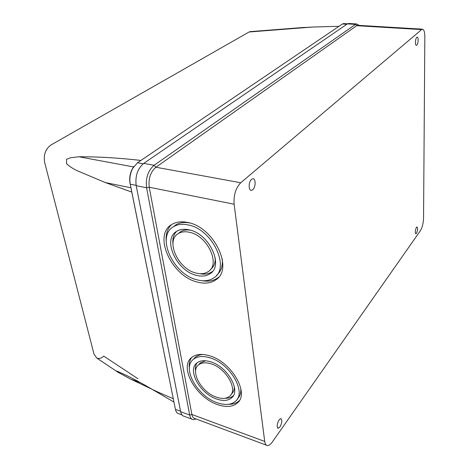 <?xml version="1.0" encoding="UTF-8"?>
<svg xmlns="http://www.w3.org/2000/svg" width="469" height="469" viewBox="0 0 469 469"><rect width="100%" height="100%" fill="white"/><g stroke="black" fill="none" stroke-linecap="round" stroke-linejoin="round"><path stroke-width="0.7" d="M217.757 404.683C226.351 407.596 232.987 406.945 237.654 402.742C249.502 392.922 231.34 361.88 209.725 355.842C202.016 353.52 196.007 354.06 191.692 357.448C178.736 367.004 196.089 397.759 217.757 404.683M239.342 400.59C236.734 403.076 233.222 404.313 228.813 404.29M197.601 282.133C204.783 283.98 210.821 283.235 215.722 279.911C234.002 269.265 214.122 227.031 187.793 222.482C181.825 221.221 176.719 221.755 172.469 224.088C152.232 234.189 171.273 276.364 197.601 282.133M218.566 277.29L217.733 277.929C213.448 280.878 208.201 281.805 201.992 280.708M416.8 37.344C415.229 38.493 414.918 45.804 416.454 45.305L416.783 45.13C418.348 43.957 418.659 36.693 417.117 37.18L416.8 37.344M416.431 227.383C415.088 230.42 414.889 232.571 415.833 233.843L416.419 233.386C417.756 230.349 417.949 228.204 417.005 226.937L416.431 227.383M251.566 179.346C248.429 181.749 248.365 190.936 251.478 190.355L252.756 189.74C255.869 187.283 255.922 178.191 252.803 178.753L251.566 179.346M279.096 419.866C276.898 424.04 276.575 426.866 278.123 428.344L279.917 427.042C282.092 422.874 282.408 420.06 280.855 418.6L279.096 419.866M193.41 359.307L195.274 357.278C197.273 355.625 199.835 354.687 202.96 354.47M210.053 357.847C202.919 355.69 197.361 356.188 193.38 359.336C181.491 368.142 197.496 396.481 217.452 402.83C225.337 405.486 231.422 404.894 235.708 401.054C246.659 392.025 229.962 363.446 210.053 357.847M173.008 227.037L176.156 224.633C179.955 222.529 184.516 221.984 189.828 223.004M188.198 224.938C182.658 223.76 177.915 224.258 173.976 226.439C155.415 235.76 172.979 274.605 197.232 279.876C203.798 281.552 209.332 280.878 213.823 277.853C230.725 268.075 212.451 229.177 188.198 224.938M216.836 399.101C223.32 401.265 228.321 400.784 231.85 397.653C240.99 390.19 227.213 366.529 210.71 361.834C204.748 360.01 200.105 360.432 196.781 363.088C187.002 370.399 200.304 393.89 216.836 399.101M233.339 395.725C231.264 397.524 228.514 398.369 225.102 398.251M196.488 275.344C201.858 276.692 206.383 276.147 210.065 273.708C224.176 265.642 209.104 233.421 189.001 229.828C184.335 228.819 180.354 229.241 177.048 231.106C161.799 238.856 176.385 271.041 196.488 275.344M212.492 271.457L212.099 271.744C208.699 274.019 204.543 274.658 199.618 273.656M199.026 364.366L200.374 362.871L205.668 360.772M211.032 363.815C205.662 362.168 201.482 362.549 198.498 364.952C189.763 371.507 201.705 392.582 216.531 397.225C222.318 399.154 226.785 398.726 229.939 395.942C238.158 389.258 225.835 368.054 211.032 363.815M178.22 233.656L180.77 231.592C183.449 230.056 186.668 229.587 190.414 230.191M189.4 232.261C185.185 231.34 181.591 231.721 178.607 233.415C164.994 240.38 178.085 269.235 196.112 273.064C200.896 274.259 204.924 273.773 208.213 271.615C220.911 264.399 207.427 235.514 189.4 232.261M137.933 378.723L103.737 356.118C101.368 358.304 99.07 358.967 96.831 358.105L94.023 354.201L44.649 162.35C43.418 154.717 45.528 148.931 50.969 144.991L249.086 31.992L250.669 31.593M173.278 398.732L158.54 392.348L130.658 379.122L117.912 372.198C115.796 370.768 115.954 370.616 118.393 371.735C128.06 375.933 138.66 381.414 150.203 388.191L173.946 402.074L131.789 192.091L105.361 182.576L77.672 170.915C73.715 169.151 70.016 166.788 66.575 163.816L66.569 159.272L70.62 157.725L78.962 156.775C98.009 156.681 118.634 157.895 140.841 160.416M339.011 26.305L312.934 27.026L297.41 27.952M344.176 23.602L342.446 23.978L137.511 162.743L132.739 168.312C130.13 173.424 129.297 178.712 130.247 184.17L131.789 192.091M173.946 402.074L175.342 408.904M175.195 408.288L130.247 184.17L136.127 185.355M133.87 166.466L132.334 168.84C129.936 173.53 129.174 178.384 130.048 183.391M349.141 23.514L347.377 23.901L143.707 163.388C137.569 168.652 135.06 176.08 136.192 185.683L180.653 411.694C181.227 414.408 182.418 415.944 184.229 416.302L192.032 419.222M180.565 411.249L175.441 409.349L175.635 410.152C176.28 412.286 177.376 413.506 178.941 413.805L182.031 414.959M358.844 25.373L356.516 23.942L355.496 24.376L154.096 165.276C148.005 170.599 145.501 178.103 146.58 187.77L136.192 185.683M180.653 411.694L189.681 415.053C190.238 417.773 191.411 419.309 193.193 419.655L196.183 419.016M266.445 445.198L195.004 418.577C193.416 418.266 192.378 416.9 191.88 414.473L189.681 415.053L146.58 187.77L149.23 187.231L234.113 204.208L264.721 441.446C265.079 443.955 265.952 445.316 267.348 445.532C268.907 445.644 270.607 444.413 272.448 441.833L420.382 230.701C422.276 227.529 423.337 223.426 423.548 218.384L424.838 36.77C424.762 31.734 423.87 29.195 422.153 29.148L240.744 182.758C235.755 187.969 233.544 195.122 234.113 204.208M358.257 25.338L356.71 25.689L155.901 167.234C150.508 171.982 148.286 178.642 149.23 187.231L191.88 414.473L264.721 441.446M189.353 368.575C188.802 364.143 189.558 360.456 191.61 357.519M166.161 240.931C165.698 234.178 167.41 228.808 171.296 224.809M240.808 388.531C241.066 392.905 239.952 396.346 237.472 398.843L237.232 399.148M222.306 259.07C222.851 266.269 220.928 271.703 216.531 275.362M195.579 371.542C195.051 368.112 195.52 365.24 196.992 362.912M172.932 244.032C172.44 238.815 173.618 234.623 176.467 231.457M234.289 386.55C234.359 389.598 233.503 391.996 231.721 393.749L231.106 394.511M215.212 257.733C215.453 262.998 213.882 266.914 210.493 269.487M312.934 27.026L249.086 31.992M78.962 156.775L133.554 166.935M105.361 182.576L130.927 187.782M130.658 379.122L140.395 382.628M143.174 163.775L137.511 162.743M342.446 23.978L346.878 24.241M240.744 182.758L155.901 167.234L154.096 165.276L143.707 163.388M347.377 23.901L355.496 24.376L356.71 25.689L421.355 29.565M239.29 400.678L237.654 402.742M217.733 277.929L215.722 279.911M250.71 190.215L251.478 190.355M277.795 428.226L278.123 428.344M195.274 357.278L193.38 359.336M176.156 224.633L173.976 226.439M233.14 396.065L231.85 397.653M212.099 271.744L210.065 273.708M200.374 362.871L198.498 364.952M180.77 231.592L178.607 233.415M96.831 358.105L116.23 371.073M249.942 31.652L304.399 27.407M132.334 168.84L132.739 168.312M347.523 23.802L343.46 23.561M356.516 23.942L348.414 23.468M358.82 25.373L358.392 24.757M357.624 25.303L422.153 29.148"/></g></svg>
